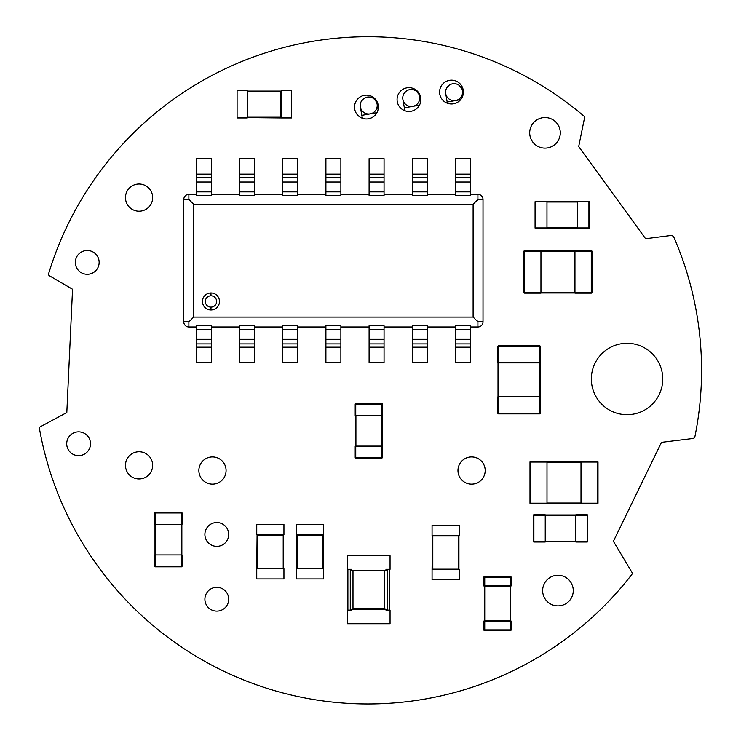 <?xml version="1.0" encoding="UTF-8"?>
<svg xmlns="http://www.w3.org/2000/svg" width="741" height="741" viewBox="0 0 741 741"><rect width="100%" height="100%" fill="white"/><g stroke="black" fill="none" stroke-linecap="round" stroke-linejoin="round"><path stroke-width="1.11" d="M447.397 103.231L445.712 93.644A8.503 8.503 9.7 0 1 453.353 83.696A8.503 8.503 9.7 0 1 462.097 89.337M445.712 93.644A8.503 8.503 -170.3 0 0 459.54 98.683A8.503 8.503 -170.3 0 0 456.984 84.178A8.503 8.503 -170.3 0 0 445.712 93.644M404.873 110.733L402.882 99.47A8.503 8.503 9.7 0 1 410.533 89.522A8.503 8.503 9.7 0 1 419.267 95.154M402.882 99.47A8.503 8.503 -170.3 0 0 416.72 104.5A8.503 8.503 -170.3 0 0 414.163 90.004A8.503 8.503 -170.3 0 0 402.882 99.47M362.34 118.227L360.358 106.963A8.503 8.503 9.7 0 1 371.639 97.506A8.503 8.503 9.7 0 1 374.196 112.002A8.503 8.503 9.7 0 1 360.348 104.055A8.503 8.503 9.7 0 1 376.743 102.656M39.44 428.576A1.714 1.714 0 0 1 40.32 426.77L66.81 412.533L72.544 289.231L49.388 275.745A1.714 1.714 0 0 1 48.61 273.762A333.617 333.617 0 0 1 583.982 116.133A1.714 1.714 0 0 1 584.547 117.791L578.684 146.579L645.596 238.722L671.244 235.453A1.714 1.714 0 0 1 672.837 236.129A1.714 1.714 0 0 1 673.773 237.037A333.617 333.617 0 0 1 694.845 436.94A1.714 1.714 0 0 1 693.039 438.311A1.704 1.704 0 0 1 692.307 438.57L661.491 442.34L613.4 541.3L631.999 572.45A1.714 1.714 0 0 1 631.888 574.386A333.617 333.617 0 0 1 39.44 428.576M226.079 470.535A13.597 13.597 0 0 0 205.674 458.753A13.597 13.597 0 0 0 205.674 482.317A13.597 13.597 0 0 0 226.079 470.535M228.7 599.228A11.902 11.902 0 0 0 210.842 588.919A11.902 11.902 0 0 0 210.842 609.528A11.902 11.902 0 0 0 228.7 599.228M228.7 534.446A11.902 11.902 0 0 0 210.842 524.137A11.902 11.902 0 0 0 210.842 544.755A11.902 11.902 0 0 0 228.7 534.446M90.504 443.757A11.902 11.902 0 0 0 72.655 433.457A11.902 11.902 0 0 0 72.655 454.066A11.902 11.902 0 0 0 90.504 443.757M99.146 262.388A11.902 11.902 0 0 0 81.297 252.079A11.902 11.902 0 0 0 81.297 272.697A11.902 11.902 0 0 0 99.146 262.388M152.665 465.357A13.597 13.597 0 0 0 132.269 453.575A13.597 13.597 0 0 0 132.269 477.13A13.597 13.597 0 0 0 152.665 465.357M152.665 197.615A13.597 13.597 0 0 0 132.269 185.834A13.597 13.597 0 0 0 132.269 209.388A13.597 13.597 0 0 0 152.665 197.615M485.188 470.535A13.597 13.597 0 0 0 464.783 458.753A13.597 13.597 0 0 0 464.783 482.317A13.597 13.597 0 0 0 485.188 470.535M573.256 590.586A15.302 15.302 0 0 0 550.304 577.332A15.302 15.302 0 0 0 550.304 603.841A15.302 15.302 0 0 0 573.256 590.586M662.75 378.984A35.707 35.707 0 0 0 609.195 348.066A35.707 35.707 0 0 0 609.195 409.903A35.707 35.707 0 0 0 662.75 378.984M378.345 107.056A11.902 11.902 0 0 0 360.487 96.747A11.902 11.902 0 0 0 360.487 117.365A11.902 11.902 0 0 0 378.345 107.056M420.869 99.553A11.902 11.902 0 0 0 403.021 89.253A11.902 11.902 0 0 0 403.021 109.863A11.902 11.902 0 0 0 420.869 99.553M560.298 132.834A15.302 15.302 0 0 0 537.345 119.588A15.302 15.302 0 0 0 537.345 146.088A15.302 15.302 0 0 0 560.298 132.834M463.394 92.06A11.902 11.902 0 0 0 445.545 81.751A11.902 11.902 0 0 0 445.545 102.369A11.902 11.902 0 0 0 463.394 92.06M484.744 576.341A0.852 0.852 0 0 0 483.892 577.193L483.892 585.686L483.892 577.193A0.852 0.852 0 0 1 484.744 576.341L510.243 576.341L484.744 576.341L484.744 585.686L510.243 585.686L510.243 620.541L484.744 620.541L484.744 630.748A0.852 0.852 0 0 1 483.892 629.896L483.892 621.393L483.892 629.896A0.852 0.852 0 0 0 484.744 630.748L510.243 630.748L510.243 629.896L483.892 629.896M483.892 577.193L510.243 577.193L510.243 576.341A0.852 0.852 0 0 1 511.095 577.193L511.095 585.686A0.852 0.852 0 0 1 510.243 586.539L484.744 586.539A0.852 0.852 0 0 1 483.892 585.686L484.744 585.686L484.744 621.393L483.892 621.393A0.852 0.852 0 0 1 484.744 620.541A0.852 0.852 0 0 0 483.892 621.393M511.095 629.896A0.852 0.852 0 0 1 510.243 630.748A0.852 0.852 0 0 0 511.095 629.896L511.095 621.393L511.095 629.896L510.243 629.896L510.243 621.393L484.744 621.393M510.243 620.541A0.852 0.852 0 0 1 511.095 621.393L510.243 621.393L510.243 620.541A0.852 0.852 0 0 1 511.095 621.393M511.095 585.686A0.852 0.852 0 0 1 510.243 586.539L510.243 585.686L511.095 585.686L511.095 577.193A0.852 0.852 0 0 0 510.243 576.341M387.339 610.13L387.339 569.32L387.339 610.13M389.72 569.32L389.72 610.13L389.72 569.32M385.978 569.32L385.978 570.32L385.978 569.32L390.053 569.32L390.053 555.722L347.557 555.722L347.557 569.32L351.632 569.32L351.632 570.32L385.978 570.32L384.616 570.681L384.616 608.769L385.978 609.13L385.978 610.13L390.053 610.13L390.053 623.727L347.557 623.727L390.053 623.727M350.271 610.13L350.271 569.32L350.271 610.13M347.89 610.13L347.89 569.32L347.89 610.13M351.632 610.13L351.632 609.13L351.632 610.13L347.557 610.13L347.557 623.727M351.632 569.32L351.632 570.32L352.994 570.681L384.616 570.681L352.994 570.681L352.994 608.769L384.616 608.769L352.994 608.769L352.994 570.681L351.632 570.32L385.978 570.32L384.616 570.681L384.616 608.769L385.978 609.13L351.632 609.13L385.978 609.13L385.978 610.13M281.302 91.069L247.299 91.069L247.299 117.597L281.302 117.597L281.302 91.069L247.299 91.069L247.299 117.597L281.302 117.939L281.302 91.069L247.689 91.467L247.689 117.208L247.299 117.939L237.092 117.939L237.092 90.735L237.092 117.939L247.299 117.939L247.689 117.208L281.302 117.597L281.302 91.069M247.689 91.467L247.689 117.208L280.904 117.208L280.904 91.467L247.689 91.467M458.929 569.588L458.929 535.586L432.411 535.586L432.411 569.588L458.929 569.588L458.929 535.586L432.411 535.586L432.068 569.588L458.929 569.588L458.54 535.975L432.8 535.975L432.068 535.586L432.068 525.378L459.272 525.378L432.068 525.378L432.068 535.586L432.8 535.975L432.411 569.588L458.929 569.588M458.54 535.975L432.8 535.975L432.8 569.19L458.54 569.19L458.54 535.975M323.335 568.727L323.335 534.724L296.817 534.724L296.817 568.727L323.335 568.727L323.335 534.724L296.817 534.724L296.474 568.727L323.335 568.727L322.946 535.113L297.206 535.113L296.474 534.724L296.474 524.517L323.678 524.517L296.474 524.517L296.474 534.724L297.206 535.113L296.817 568.727L323.335 568.727M322.946 535.113L297.206 535.113L297.206 568.328L322.946 568.328L322.946 535.113M283.608 568.727L283.608 534.724L257.081 534.724L257.081 568.727L283.608 568.727L283.608 534.724L257.081 534.724L256.747 568.727L283.608 568.727L283.21 535.113L257.479 535.113L256.747 534.724L256.747 524.517L283.942 524.517L256.747 524.517L256.747 534.724L257.479 535.113L257.081 568.727L283.608 568.727M283.21 535.113L257.479 535.113L257.479 568.328L283.21 568.328L283.21 535.113M210.981 295.816L210.981 292.964A8.503 8.503 0 0 0 202.478 301.467A8.503 8.503 0 0 0 210.981 309.97A8.503 8.503 0 0 0 219.484 301.467A8.503 8.503 0 0 0 210.981 292.964A8.503 8.503 0 0 0 202.478 301.467A8.503 8.503 0 0 0 210.981 309.97A8.503 8.503 0 0 0 219.484 301.467A8.503 8.503 0 0 0 210.981 292.964L210.981 295.816A5.65 5.65 0 0 0 205.331 301.467A5.65 5.65 0 0 0 210.981 307.117L210.981 309.97L210.981 307.117A5.65 5.65 0 0 0 216.631 301.467A5.65 5.65 0 0 0 210.981 295.816A5.65 5.65 0 0 0 205.331 301.467A5.65 5.65 0 0 0 210.981 307.117A5.65 5.65 0 0 0 216.631 301.467A5.65 5.65 0 0 0 210.981 295.816M455.465 194.355L427.242 194.355L455.465 194.355M477.908 194.355L470.424 194.355L477.908 194.355L477.908 199.459L483.012 199.459A5.104 5.104 0 0 0 477.908 194.355L477.908 199.459L483.012 199.459A5.104 5.104 0 0 0 477.908 194.355M196.365 194.355L188.881 194.355A5.104 5.104 0 0 0 183.777 199.459L183.777 321.863A5.104 5.104 0 0 0 188.881 326.966L196.365 326.966L188.881 326.966L188.881 321.863L183.777 321.863A5.104 5.104 0 0 0 188.881 326.966L188.881 321.863L183.777 321.863L183.777 199.459L188.881 199.459L188.881 194.355A5.104 5.104 0 0 0 183.777 199.459L188.881 199.459L188.881 194.355L196.365 194.355M239.547 194.355L211.324 194.355L239.547 194.355M282.729 194.355L254.506 194.355L282.729 194.355M325.91 194.355L297.687 194.355L325.91 194.355M369.101 194.355L340.879 194.355L369.101 194.355M412.283 194.355L384.06 194.355L412.283 194.355M412.283 195.596L427.242 195.596L427.242 158.648L412.283 158.648L427.242 158.648L427.242 174.135L412.283 174.135L412.283 158.648L412.283 174.135L427.242 174.135L427.242 182.008L412.283 182.008L412.283 177.423L427.242 177.423L412.283 177.423L412.283 174.135L412.283 182.008L427.242 182.008L427.242 191.863L412.283 191.863L412.283 182.008L412.283 191.863L427.242 191.863L427.242 195.596L412.283 195.596L412.283 191.863L412.283 195.596M369.101 195.596L384.06 195.596L384.06 158.648L369.101 158.648L384.06 158.648L384.06 174.135L369.101 174.135L369.101 158.648L369.101 174.135L384.06 174.135L384.06 182.008L369.101 182.008L369.101 177.423L384.06 177.423L369.101 177.423L369.101 174.135L369.101 182.008L384.06 182.008L384.06 191.863L369.101 191.863L369.101 182.008L369.101 191.863L384.06 191.863L384.06 195.596L369.101 195.596L369.101 191.863L369.101 195.596M325.91 195.596L340.879 195.596L340.879 158.648L325.91 158.648L340.879 158.648L340.879 174.135L325.91 174.135L325.91 158.648L325.91 174.135L340.879 174.135L340.879 182.008L325.91 182.008L325.91 177.423L340.879 177.423L325.91 177.423L325.91 174.135L325.91 182.008L340.879 182.008L340.879 191.863L325.91 191.863L325.91 182.008L325.91 191.863L340.879 191.863L340.879 195.596L325.91 195.596L325.91 191.863L325.91 195.596M282.729 195.596L297.687 195.596L297.687 158.648L282.729 158.648L297.687 158.648L297.687 174.135L282.729 174.135L282.729 158.648L282.729 174.135L297.687 174.135L297.687 182.008L282.729 182.008L282.729 177.423L297.687 177.423L282.729 177.423L282.729 174.135L282.729 182.008L297.687 182.008L297.687 191.863L282.729 191.863L282.729 182.008L282.729 191.863L297.687 191.863L297.687 195.596L282.729 195.596L282.729 191.863L282.729 195.596M239.547 195.596L254.506 195.596L254.506 158.648L239.547 158.648L254.506 158.648L254.506 174.135L239.547 174.135L239.547 158.648L239.547 174.135L254.506 174.135L254.506 182.008L239.547 182.008L239.547 177.423L254.506 177.423L239.547 177.423L239.547 174.135L239.547 182.008L254.506 182.008L254.506 191.863L239.547 191.863L239.547 182.008L239.547 191.863L254.506 191.863L254.506 195.596L239.547 195.596L239.547 191.863L239.547 195.596M196.365 195.596L211.324 195.596L211.324 158.648L196.365 158.648L211.324 158.648L211.324 174.135L196.365 174.135L196.365 158.648L196.365 174.135L211.324 174.135L211.324 177.423L196.365 177.423L196.365 174.135L196.365 177.423L211.324 177.423L211.324 182.008L196.365 182.008L196.365 177.423L196.365 182.008L211.324 182.008L211.324 191.863L196.365 191.863L196.365 182.008L196.365 191.863L211.324 191.863L211.324 195.596L196.365 195.596L196.365 191.863L196.365 195.596M193.679 204.257L188.881 199.459L193.679 204.257L193.679 317.065L473.11 317.065L477.908 321.863L477.908 326.966A5.104 5.104 0 0 0 483.012 321.863L483.012 199.459L483.012 321.863L477.908 321.863L477.908 326.966A5.104 5.104 0 0 0 483.012 321.863L477.908 321.863L473.11 317.065L473.11 204.257L193.679 204.257L193.679 317.065L188.881 321.863L193.679 317.065L473.11 317.065L473.11 204.257L477.908 199.459L473.11 204.257L193.679 204.257M455.465 195.596L470.424 195.596L470.424 158.648L455.465 158.648L470.424 158.648L470.424 174.135L455.465 174.135L455.465 158.648L455.465 174.135L470.424 174.135L470.424 182.008L455.465 182.008L455.465 177.423L470.424 177.423L455.465 177.423L455.465 174.135L455.465 182.008L470.424 182.008L470.424 191.863L455.465 191.863L455.465 182.008L455.465 191.863L470.424 191.863L470.424 195.596L455.465 195.596L455.465 191.863L455.465 195.596M427.242 326.966L455.465 326.966L427.242 326.966M384.06 326.966L412.283 326.966L384.06 326.966M340.879 326.966L369.101 326.966L340.879 326.966M297.687 326.966L325.91 326.966L297.687 326.966M254.506 326.966L282.729 326.966L254.506 326.966M211.324 326.966L239.547 326.966L211.324 326.966M470.424 326.966L477.908 326.966L470.424 326.966M470.424 325.725L455.465 325.725L455.465 329.458L470.424 329.458L470.424 325.725L455.465 325.725L455.465 329.458L470.424 329.458L470.424 325.725M211.324 325.725L196.365 325.725L211.324 325.725L211.324 329.458L211.324 325.725M254.506 325.725L239.547 325.725L239.547 329.458L254.506 329.458L254.506 325.725L239.547 325.725L239.547 329.458L254.506 329.458L254.506 325.725M297.687 325.725L282.729 325.725L282.729 329.458L297.687 329.458L297.687 325.725L282.729 325.725L282.729 329.458L297.687 329.458L297.687 325.725M340.879 325.725L325.91 325.725L325.91 329.458L340.879 329.458L340.879 325.725L325.91 325.725L325.91 329.458L340.879 329.458L340.879 325.725M384.06 325.725L369.101 325.725L369.101 329.458L384.06 329.458L384.06 325.725L369.101 325.725L369.101 329.458L384.06 329.458L384.06 325.725M427.242 325.725L412.283 325.725L412.283 329.458L427.242 329.458L427.242 325.725L412.283 325.725L412.283 329.458L427.242 329.458L427.242 325.725M154.832 554.935L182.036 554.935L182.036 566.291L182.036 554.935L181.489 554.935L181.489 566.291L182.036 566.291A0.546 0.546 0 0 1 181.489 566.837A0.546 0.546 0 0 0 182.036 566.291L181.489 566.837L181.489 554.935L155.369 554.935L155.369 566.291L181.489 566.291L155.369 566.291L155.369 566.837L181.489 566.837L155.369 566.837L154.832 566.291L155.369 566.291L155.369 554.935L154.832 554.935L154.832 566.291A0.546 0.546 0 0 0 155.369 566.837A0.546 0.546 0 0 1 154.832 566.291L154.832 554.935M182.036 524.332L154.832 524.332L154.832 512.976A0.546 0.546 0 0 1 155.369 512.429L154.832 512.976A0.546 0.546 0 0 1 155.369 512.429L181.489 512.429A0.546 0.546 0 0 1 182.036 512.976L154.832 512.976L154.832 524.332L155.369 524.332L155.369 512.429L181.489 512.429A0.546 0.546 0 0 1 182.036 512.976L181.489 512.429L181.489 512.976L155.369 512.976L155.369 524.332L181.489 524.332L181.489 512.976L181.489 524.332L182.036 524.332L182.036 512.976L182.036 524.332M355.208 446.11L382.402 446.11L382.402 457.466L382.402 446.11L381.865 446.11L381.865 457.466L382.402 457.466A0.546 0.546 0 0 1 381.865 458.012A0.546 0.546 0 0 0 382.402 457.466L381.865 458.012L381.865 446.11L355.745 446.11L355.745 457.466L381.865 457.466L355.745 457.466L355.745 458.012L381.865 458.012L355.745 458.012L355.208 457.466L355.745 457.466L355.745 446.11L355.208 446.11L355.208 457.466A0.546 0.546 0 0 0 355.745 458.012A0.546 0.546 0 0 1 355.208 457.466L355.208 446.11M382.402 415.506L355.208 415.506L355.208 404.151A0.546 0.546 0 0 1 355.745 403.604L355.208 404.151A0.546 0.546 0 0 1 355.745 403.604L381.865 403.604A0.546 0.546 0 0 1 382.402 404.151L355.208 404.151L355.208 415.506L355.745 415.506L355.745 403.604L381.865 403.604A0.546 0.546 0 0 1 382.402 404.151L381.865 403.604L381.865 404.151L355.745 404.151L355.745 415.506L381.865 415.506L381.865 404.151L381.865 415.506L382.402 415.506L382.402 404.151L382.402 415.506M545.237 514.8L545.237 542.004L533.881 542.004L545.237 542.004L545.237 541.458L533.881 541.458L533.881 542.004A0.546 0.546 0 0 1 533.335 541.458A0.546 0.546 0 0 0 533.881 542.004L533.335 541.458L545.237 541.458L545.237 515.347L533.881 515.347L533.881 541.458L533.881 515.347L533.335 515.347L533.335 541.458L533.335 515.347L533.881 514.8L533.881 515.347L545.237 515.347L545.237 514.8L533.881 514.8A0.546 0.546 0 0 0 533.335 515.347A0.546 0.546 0 0 1 533.881 514.8L545.237 514.8M575.84 542.004L575.84 514.8L587.196 514.8A0.546 0.546 0 0 1 587.743 515.347L587.196 514.8A0.546 0.546 0 0 1 587.743 515.347L587.743 541.458A0.546 0.546 0 0 1 587.196 542.004L587.196 514.8L575.84 514.8L575.84 515.347L587.743 515.347L587.743 541.458A0.546 0.546 0 0 1 587.196 542.004L587.743 541.458L587.196 541.458L587.196 515.347L575.84 515.347L575.84 541.458L587.196 541.458L575.84 541.458L575.84 542.004L587.196 542.004L575.84 542.004M546.997 461.374L546.997 503.88L530.676 503.88L546.997 503.88L546.997 503.195L530.676 503.195L530.676 503.88A0.676 0.676 0 0 1 529.991 503.195L529.991 462.051L529.991 503.195A0.676 0.676 0 0 0 530.676 503.88L530.676 503.195L529.991 503.195L546.997 503.195L546.997 462.051L530.676 462.051L530.676 503.195L530.676 462.051L529.991 462.051L530.676 462.051L530.676 461.374L530.676 462.051L546.997 462.051L546.997 461.374L530.676 461.374A0.676 0.676 0 0 0 529.991 462.051A0.676 0.676 0 0 1 530.676 461.374L546.997 461.374M581 503.88L581 461.374L597.32 461.374A0.676 0.676 0 0 1 597.996 462.051L597.996 503.195A0.676 0.676 0 0 1 597.32 503.88L597.32 461.374A0.676 0.676 0 0 1 597.996 462.051L597.996 503.195L597.996 462.051L597.32 462.051L597.32 461.374L581 461.374L581 462.051L597.996 462.051L597.996 503.195A0.676 0.676 0 0 1 597.32 503.88L597.32 503.195L597.996 503.195L597.32 503.195L597.32 462.051L581 462.051L581 503.195L597.32 503.195L581 503.195L581 503.88L597.32 503.88L581 503.88M540.337 362.849L497.832 362.849L497.832 346.529L497.832 362.849L498.517 362.849L498.517 346.529L497.832 346.529A0.676 0.676 0 0 1 498.517 345.843A0.676 0.676 0 0 0 497.832 346.529L498.517 346.529L498.517 345.843L498.517 362.849L539.661 362.849L539.661 346.529L498.517 346.529L539.661 346.529L539.661 345.843L498.517 345.843L539.661 345.843L539.661 346.529L540.337 346.529L539.661 346.529L539.661 362.849L540.337 362.849L540.337 346.529A0.676 0.676 0 0 0 539.661 345.843A0.676 0.676 0 0 1 540.337 346.529L540.337 362.849M497.832 396.852L540.337 396.852L540.337 413.172A0.676 0.676 0 0 1 539.661 413.849L539.661 413.172L540.337 413.172A0.676 0.676 0 0 1 539.661 413.849L498.517 413.849A0.676 0.676 0 0 1 497.832 413.172L497.832 396.852L497.832 413.172L497.832 396.852L540.337 396.852L540.337 413.172L539.661 413.172L539.661 413.849L498.517 413.849A0.676 0.676 0 0 1 497.832 413.172L539.661 413.172L539.661 396.852L539.661 413.172L498.517 413.172L498.517 413.849L498.517 396.852L498.517 413.172L497.832 413.172L497.832 396.852M574.951 293.14L574.951 250.634L591.272 250.634L574.951 250.634L574.951 251.319L591.272 251.319L591.272 250.634A0.676 0.676 0 0 1 591.957 251.319L591.957 292.463L591.957 251.319A0.676 0.676 0 0 0 591.272 250.634L591.272 251.319L591.957 251.319L574.951 251.319L574.951 292.463L591.272 292.463L591.272 251.319L591.272 292.463L591.957 292.463L591.272 292.463L591.272 293.14L591.272 292.463L574.951 292.463L574.951 293.14L591.272 293.14A0.676 0.676 0 0 0 591.957 292.463A0.676 0.676 0 0 1 591.272 293.14L574.951 293.14M540.949 250.634L540.949 293.14L524.628 293.14A0.676 0.676 0 0 1 523.952 292.463L523.952 251.319A0.676 0.676 0 0 1 524.628 250.634L524.628 293.14A0.676 0.676 0 0 1 523.952 292.463L523.952 251.319L523.952 292.463L524.628 292.463L524.628 293.14L540.949 293.14L540.949 292.463L523.952 292.463L523.952 251.319A0.676 0.676 0 0 1 524.628 250.634L524.628 251.319L523.952 251.319L524.628 251.319L524.628 292.463L540.949 292.463L540.949 251.319L524.628 251.319L540.949 251.319L540.949 250.634L524.628 250.634L540.949 250.634M577.572 228.487L577.572 201.283L588.928 201.283L577.572 201.283L588.928 201.283L577.572 201.283L577.572 201.83L588.928 201.83L588.928 201.283A0.546 0.546 0 0 1 589.475 201.83A0.546 0.546 0 0 0 588.928 201.283L589.475 201.83L577.572 201.83L577.572 227.941L588.928 227.941L588.928 201.83L588.928 227.941L589.475 227.941L589.475 201.83L589.475 227.941L588.928 228.487L588.928 227.941L577.572 227.941L577.572 228.487L588.928 228.487A0.546 0.546 0 0 0 589.475 227.941A0.546 0.546 0 0 1 588.928 228.487L577.572 228.487M546.969 201.283L546.969 228.487L535.613 228.487A0.546 0.546 0 0 1 535.067 227.941L535.613 228.487A0.546 0.546 0 0 1 535.067 227.941L535.067 201.83A0.546 0.546 0 0 1 535.613 201.283L535.613 228.487L546.969 228.487L535.613 228.487L546.969 228.487L546.969 227.941L535.067 227.941L535.067 201.83A0.546 0.546 0 0 1 535.613 201.283L535.067 201.83L535.613 201.83L535.613 227.941L546.969 227.941L546.969 201.83L535.613 201.83L546.969 201.83L546.969 201.283L535.613 201.283L546.969 201.283M247.299 90.735L237.092 90.735L247.299 90.735M291.5 90.735L291.5 117.939L281.302 117.939L291.5 117.939L291.5 90.735L281.302 90.735L291.5 90.735M459.272 535.586L459.272 525.378L459.272 535.586M459.272 579.786L432.068 579.786L432.068 569.588L432.068 579.786L459.272 579.786L459.272 569.588L459.272 579.786M323.678 534.724L323.678 524.517L323.678 534.724M323.678 578.925L296.474 578.925L296.474 568.727L296.474 578.925L323.678 578.925L323.678 568.727L323.678 578.925M283.942 534.724L283.942 524.517L283.942 534.724M283.942 578.925L256.747 578.925L256.747 568.727L256.747 578.925L283.942 578.925L283.942 568.727L283.942 578.925M196.365 329.458L196.365 325.725L196.365 329.458L211.324 329.458L211.324 339.313L211.324 329.458L196.365 329.458L196.365 339.313L211.324 339.313L211.324 343.898L211.324 339.313L196.365 339.313L196.365 329.458M196.365 362.673L211.324 362.673L211.324 343.898L196.365 343.898L196.365 339.313L196.365 343.898L211.324 343.898L211.324 347.186L196.365 347.186L211.324 347.186L211.324 362.673L196.365 362.673L196.365 343.898L196.365 362.673M254.506 339.313L254.506 329.458L254.506 343.898L254.506 339.313L239.547 339.313L239.547 329.458L239.547 339.313L254.506 339.313M254.506 347.186L254.506 343.898L239.547 343.898L239.547 339.313L239.547 343.898L254.506 343.898L254.506 362.673L254.506 347.186L239.547 347.186L239.547 343.898L239.547 347.186L254.506 347.186M239.547 362.673L239.547 347.186L239.547 362.673L254.506 362.673L239.547 362.673M297.687 339.313L297.687 329.458L297.687 343.898L297.687 339.313L282.729 339.313L282.729 329.458L282.729 339.313L297.687 339.313M297.687 347.186L297.687 343.898L282.729 343.898L282.729 339.313L282.729 343.898L297.687 343.898L297.687 362.673L297.687 347.186L282.729 347.186L282.729 343.898L282.729 347.186L297.687 347.186M282.729 362.673L282.729 347.186L282.729 362.673L297.687 362.673L282.729 362.673M340.879 339.313L340.879 329.458L340.879 343.898L340.879 339.313L325.91 339.313L325.91 329.458L325.91 339.313L340.879 339.313M340.879 347.186L340.879 343.898L325.91 343.898L325.91 339.313L325.91 343.898L340.879 343.898L340.879 362.673L340.879 347.186L325.91 347.186L325.91 343.898L325.91 347.186L340.879 347.186M325.91 362.673L325.91 347.186L325.91 362.673L340.879 362.673L325.91 362.673M384.06 339.313L384.06 329.458L384.06 343.898L384.06 339.313L369.101 339.313L369.101 329.458L369.101 339.313L384.06 339.313M384.06 347.186L384.06 343.898L369.101 343.898L369.101 339.313L369.101 343.898L384.06 343.898L384.06 362.673L384.06 347.186L369.101 347.186L369.101 343.898L369.101 347.186L384.06 347.186M369.101 362.673L369.101 347.186L369.101 362.673L384.06 362.673L369.101 362.673M427.242 339.313L427.242 329.458L427.242 343.898L427.242 339.313L412.283 339.313L412.283 329.458L412.283 339.313L427.242 339.313M427.242 347.186L427.242 343.898L412.283 343.898L412.283 339.313L412.283 343.898L427.242 343.898L427.242 362.673L427.242 347.186L412.283 347.186L412.283 343.898L412.283 347.186L427.242 347.186M412.283 362.673L412.283 347.186L412.283 362.673L427.242 362.673L412.283 362.673M470.424 339.313L470.424 329.458L470.424 343.898L470.424 339.313L455.465 339.313L455.465 329.458L455.465 339.313L470.424 339.313M470.424 347.186L470.424 343.898L455.465 343.898L455.465 339.313L455.465 343.898L470.424 343.898L470.424 362.673L470.424 347.186L455.465 347.186L455.465 343.898L455.465 347.186L470.424 347.186M455.465 362.673L455.465 347.186L455.465 362.673L470.424 362.673L455.465 362.673M181.86 554.935L181.86 524.332L181.86 554.935M181.313 524.332L181.313 554.935L181.313 524.332M155.545 524.332L155.545 554.935L155.545 524.332M154.999 554.935L154.999 524.332L154.999 554.935M382.236 446.11L382.236 415.506L382.236 446.11M381.689 415.506L381.689 446.11L381.689 415.506M355.921 415.506L355.921 446.11L355.921 415.506M355.374 446.11L355.374 415.506L355.374 446.11M545.237 541.838L575.84 541.838L545.237 541.838M575.84 541.291L545.237 541.291L575.84 541.291M575.84 515.514L545.237 515.514L575.84 515.514M545.237 514.967L575.84 514.967L545.237 514.967M546.997 503.713L581 503.713L546.997 503.713M581 503.028L546.997 503.028L581 503.028M546.997 461.541L581 461.541L546.997 461.541M546.997 462.227L581 462.227L546.997 462.227M540.17 362.849L540.17 396.852L540.17 362.849M498.008 362.849L498.008 396.852L498.008 362.849M498.684 396.852L498.684 362.849L498.684 396.852M539.485 362.849L539.485 396.852L539.485 362.849M574.951 292.973L540.949 292.973L574.951 292.973M574.951 250.81L540.949 250.81L574.951 250.81M540.949 251.486L574.951 251.486L540.949 251.486M574.951 292.287L540.949 292.287L574.951 292.287M577.572 201.45L546.969 201.45L577.572 201.45M546.969 201.997L577.572 201.997L546.969 201.997M546.969 227.774L577.572 227.774L546.969 227.774M577.572 228.321L546.969 228.321L577.572 228.321M390.053 555.722L347.557 555.722M447.184 102.017L460.67 99.637M404.364 107.843L419.462 105.176M361.83 115.337L376.928 112.678M510.243 585.686L510.243 577.193L511.095 577.193M484.744 586.539A0.852 0.852 0 0 1 483.892 585.686M463.134 94.561L462.449 90.661M461.662 88.318L459.161 85.354M455.974 83.881L452.14 83.89M448.935 85.4L446.49 88.336M420.601 102.054L419.619 96.487M418.841 94.144L416.34 91.18M413.154 89.707L409.319 89.717M406.105 91.226L403.669 94.163M378.077 109.557L377.095 103.981M376.308 101.647L373.807 98.673M370.62 97.201L366.795 97.21M363.581 98.729L361.136 101.665"/></g></svg>

